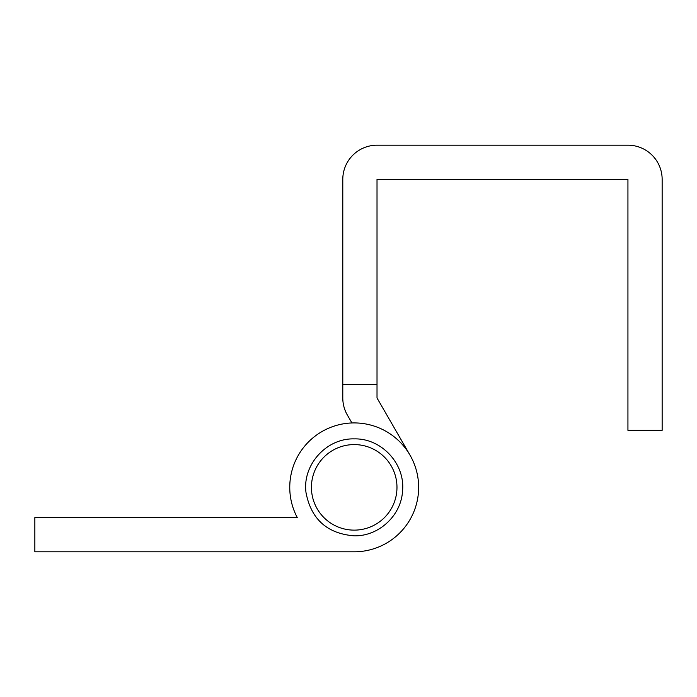 <?xml version="1.0" encoding="UTF-8"?>
<svg xmlns="http://www.w3.org/2000/svg" width="697" height="697" viewBox="0 0 697 697"><rect width="100%" height="100%" fill="white"/><g stroke="black" fill="none" stroke-linecap="round" stroke-linejoin="round"><path stroke-width="1.05" d="M354.207 530.129A42.77 42.77 0 0 0 396.976 487.36A42.77 42.77 0 0 0 354.207 444.59A42.77 42.77 0 0 0 311.428 487.36A42.77 42.77 0 0 0 354.207 530.129M342.793 384.709L377.016 384.709L377.016 179.417L627.936 179.417L627.936 430.337L662.15 430.337L662.15 179.417A34.214 34.214 0 0 0 627.936 145.194L377.016 145.194A34.214 34.214 0 0 0 342.793 179.417L342.793 397.987A34.214 34.214 0 0 0 347.385 415.098L351.924 422.957A64.438 64.438 0 0 0 297.288 517.583L34.85 517.583L34.85 551.806L354.207 551.806A64.438 64.438 0 0 0 418.644 487.36A64.438 64.438 0 0 0 354.207 422.922A64.438 64.438 0 0 0 297.288 517.583L268.659 517.583M377.016 384.709L377.016 397.987L410.01 455.141M354.207 551.806L268.659 551.806M354.207 438.892C381.512 438.099 405.454 464.002 402.526 491.167C401.158 515.649 378.724 536.394 354.207 535.836C327.215 533.649 311.15 519.265 306.027 492.683C302.132 465.065 326.327 438.047 354.207 438.892"/></g></svg>
